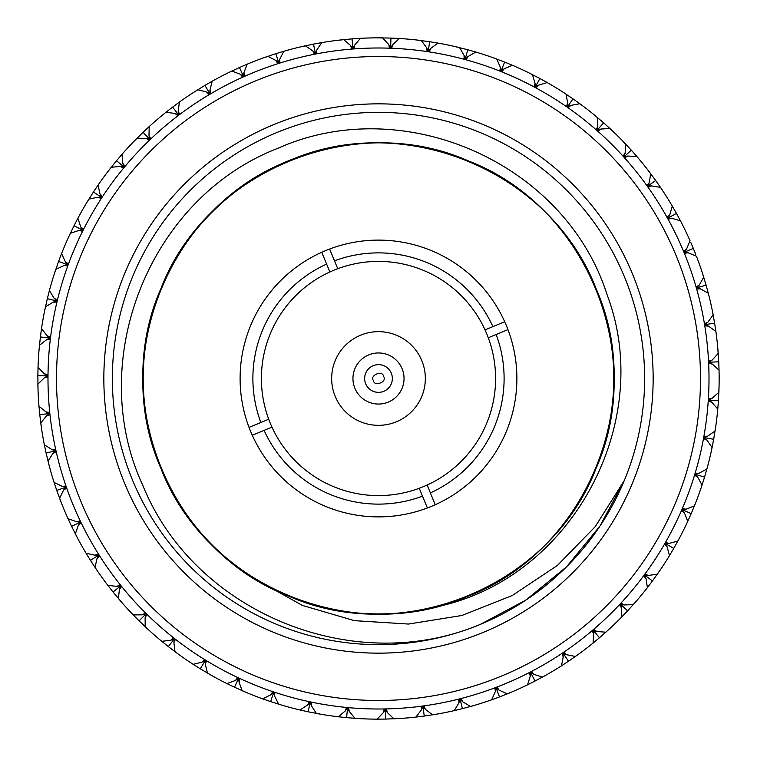 <?xml version="1.0" encoding="UTF-8"?>
<svg xmlns="http://www.w3.org/2000/svg" width="757" height="757" viewBox="0 0 757 757"><rect width="100%" height="100%" fill="white"/><g stroke="black" fill="none" stroke-linecap="round" stroke-linejoin="round"><path stroke-width="1.14" d="M310.238 153.207C245.372 171.725 186.373 224.829 161.09 288.218C109.841 403.055 170.855 550.736 288.218 595.901C403.046 647.159 550.727 586.145 595.901 468.782C647.15 353.945 586.136 206.264 468.772 161.099C353.945 109.841 206.264 170.855 161.09 288.218C137.282 348.258 137.225 408.307 160.929 468.384C205.885 585.833 353.453 647.112 468.384 596.062C585.823 551.105 647.112 403.538 596.062 288.616C551.105 171.167 403.538 109.888 288.606 160.938C171.167 205.895 109.879 353.462 160.929 468.384C186.544 527.676 228.974 570.182 288.218 595.901C403.046 647.159 550.727 586.145 595.901 468.782C619.709 408.742 619.765 348.693 596.062 288.616C551.105 171.167 403.538 109.888 288.606 160.938C171.167 205.895 109.879 353.462 160.929 468.384C202.176 572.737 323.059 635.833 433.032 607.502A235.408 235.408 0 0 1 255.128 578.991L302.336 605.401L354.371 620.655L408.439 624.052L461.798 615.507L512.252 595.522L557.426 565.413L595.239 526.645L624.279 480.563L599.941 526.115L566.539 566.823L525.784 600.159L480.193 624.44M480.118 624.468A266.133 266.133 0 0 1 114.667 343.527A266.133 266.133 0 0 1 540.697 167.505A266.133 266.133 0 0 1 480.118 624.468C353.32 677.761 194.104 612.422 142.676 485.076C85.087 360.72 149.148 198.031 277.8 148.334C403.964 91.824 565.593 163.219 607.161 294.965C655.893 423.797 569.879 581.745 433.032 607.502M483.373 632.341A274.649 274.649 0 0 1 106.226 342.401A274.649 274.649 0 0 1 545.892 160.758A274.649 274.649 0 0 1 483.373 632.341M325.652 250.595A138.389 138.389 0 0 1 507.966 329.617A138.389 138.389 0 0 1 427.383 507.966A138.389 138.389 0 0 1 249.025 427.383A138.389 138.389 0 0 1 325.652 250.595M676.086 255.544A321.99 321.99 0 0 0 123.221 182.257A321.99 321.99 0 0 0 336.184 697.699A321.99 321.99 0 0 0 676.086 255.544M427.383 507.966L419.246 488.284A117.098 117.098 0 0 0 427.118 485.029L435.247 504.72M507.966 329.617L496.147 334.499A125.615 125.615 0 0 1 430.373 492.902M496.147 334.499L488.274 337.754A117.098 117.098 0 0 0 485.019 329.882L504.711 321.744M329.607 249.034L334.49 260.843A125.615 125.615 0 0 1 492.902 326.627M334.49 260.843L337.745 268.716A117.098 117.098 0 0 0 329.872 271.971L321.744 252.28M249.025 427.383L260.843 422.501A125.615 125.615 0 0 1 326.617 264.098M260.843 422.501L268.716 419.246A117.098 117.098 0 0 0 271.971 427.118L252.28 435.256M422.501 496.157A125.615 125.615 0 0 1 264.089 430.373M683.959 252.299A330.506 330.506 0 0 0 116.474 177.062A330.506 330.506 0 0 0 335.058 706.139A330.506 330.506 0 0 0 683.959 252.299M337.745 268.716A117.098 117.098 0 0 1 485.019 329.882M488.274 337.754A117.098 117.098 0 0 1 427.118 485.029M419.246 488.284A117.098 117.098 0 0 1 271.971 427.118M268.716 419.246A117.098 117.098 0 0 1 329.872 271.971M63.55 490.148L59.604 498.286A340.65 340.65 0 0 0 68.045 518.725L76.589 521.715L79.882 521.043L79.305 522.623L80.904 523.163L78.331 525.32L75.331 533.855A340.65 340.65 0 0 0 86.052 553.206L94.88 555.193L98.079 554.152L97.681 555.789L99.337 556.14L97.019 558.581L95.022 567.4A340.65 340.65 0 0 0 107.873 585.398L116.871 586.372L119.928 584.972L119.72 586.647L121.404 586.807L119.379 589.495L118.404 598.484A340.65 340.65 0 0 0 133.223 614.902L142.269 614.835L145.155 613.104L145.136 614.788L146.82 614.75L145.126 617.655L145.174 626.701A340.65 340.65 0 0 0 161.771 641.321L170.751 640.223L173.419 638.17L173.59 639.845L175.264 639.618L173.902 642.693L174.99 651.682A340.65 340.65 0 0 0 193.139 664.315L201.939 662.205L204.352 659.858L204.721 661.504L206.358 661.088L205.355 664.296L207.456 673.096A340.65 340.65 0 0 0 226.93 683.58L235.427 680.477L237.556 677.875L238.114 679.464L239.695 678.868L239.061 682.171L242.145 690.677A340.65 340.65 0 0 0 262.698 698.862L270.788 694.812L272.605 691.983L273.334 693.507L274.838 692.731L274.583 696.09L278.623 704.18A340.65 340.65 0 0 0 299.971 709.981L307.55 705.032L309.026 702.013L309.925 703.442L311.326 702.496L311.468 705.865L316.398 713.444A340.65 340.65 0 0 0 338.265 716.765L345.23 710.993L346.356 707.823L347.416 709.139L348.703 708.041L349.223 711.362L354.986 718.336A340.65 340.65 0 0 0 377.09 719.15L383.345 712.621L384.111 709.337L385.313 710.53L386.458 709.29L387.357 712.536L393.877 718.8A340.65 340.65 0 0 0 415.924 717.087L421.403 709.886L421.781 706.546L423.116 707.587L424.119 706.224L425.377 709.347L432.569 714.835A340.65 340.65 0 0 0 454.276 710.615L458.903 702.837L458.893 699.468L460.332 700.357L461.174 698.891L462.782 701.843L470.551 706.48A340.65 340.65 0 0 0 491.643 699.809L495.343 691.557L494.964 688.217L496.488 688.927L497.16 687.375L499.09 690.129L507.341 693.847A340.65 340.65 0 0 0 527.534 684.82L530.269 676.19L529.503 672.916L531.111 673.456L531.594 671.837L533.827 674.355L542.447 677.099A340.65 340.65 0 0 0 561.476 665.829L563.217 656.953L562.082 653.783L563.738 654.133L564.031 652.477L566.539 654.72L575.415 656.47A340.65 340.65 0 0 0 593.043 643.1L593.753 634.082L592.267 631.064L593.952 631.224L594.056 629.54L596.8 631.48L605.818 632.209A340.65 340.65 0 0 0 621.8 616.917L621.488 607.88L619.661 605.051L621.355 605.013L621.27 603.329L624.213 604.947L633.259 604.644A340.65 340.65 0 0 0 647.396 587.631L646.043 578.689L643.914 576.077L645.589 575.859L645.314 574.194L648.427 575.462L657.379 574.128A340.65 340.65 0 0 0 669.481 555.619L667.125 546.885L664.712 544.538L666.349 544.122L665.876 542.504L669.122 543.412L677.856 541.056A340.65 340.65 0 0 0 687.772 521.289L684.432 512.886L681.773 510.833L683.344 510.227L682.7 508.676L686.022 509.206L694.434 505.875A340.65 340.65 0 0 0 702.032 485.105L697.755 477.137L694.879 475.396L696.374 474.62L695.56 473.144L698.919 473.295L706.896 469.028A340.65 340.65 0 0 0 712.082 447.529L706.924 440.101L703.859 438.7L705.259 437.764L704.275 436.392L707.634 436.155L715.072 431.007A340.65 340.65 0 0 0 717.778 409.054L711.798 402.26L708.599 401.219L709.886 400.122L708.751 398.873L712.063 398.258L718.866 392.296A340.65 340.65 0 0 0 719.046 370.182L712.337 364.108L709.035 363.445L710.189 362.206L708.921 361.089L712.138 360.105L718.223 353.405A340.65 340.65 0 0 0 715.876 331.415L708.524 326.144L705.164 325.86L706.177 324.507L704.786 323.542L707.871 322.198L713.151 314.846A340.65 340.65 0 0 0 708.306 293.262L700.405 288.871L697.036 288.966L697.878 287.499L696.393 286.704L699.307 285.02L703.707 277.109A340.65 340.65 0 0 0 696.44 256.226L688.085 252.762L684.754 253.235L685.426 251.693L683.855 251.069L686.561 249.053L690.034 240.698A340.65 340.65 0 0 0 680.429 220.779L671.733 218.29L668.478 219.142L668.97 217.524L667.343 217.089L669.794 214.78L672.292 206.084A340.65 340.65 0 0 0 660.483 187.386L651.559 185.9L648.427 187.13L648.73 185.465L647.055 185.21L649.232 182.645L650.727 173.722A340.65 340.65 0 0 0 636.864 156.491L627.827 156.037L624.847 157.607L624.96 155.923L623.276 155.857L625.14 153.056L625.604 144.019A340.65 340.65 0 0 0 609.868 128.482L600.84 129.059L598.068 130.961L597.983 129.277L596.298 129.409L597.831 126.41L597.264 117.382A340.65 340.65 0 0 0 579.862 103.737L570.958 105.346L568.412 107.551L568.147 105.876L566.482 106.207L567.674 103.056L566.075 94.142A340.65 340.65 0 0 0 547.226 82.57L538.568 85.181L536.297 87.661L535.833 86.043L534.224 86.553L535.038 83.289L532.436 74.621A340.65 340.65 0 0 0 512.394 65.272L504.086 68.849L502.109 71.574L501.465 70.013L499.923 70.704L500.368 67.364L496.8 59.046A340.65 340.65 0 0 0 475.822 52.044L467.968 56.548L466.321 59.481L465.498 58.005L464.05 58.866L464.107 55.498L459.613 47.644A340.65 340.65 0 0 0 437.972 43.083L430.686 48.448L429.38 51.552L428.396 50.17L427.052 51.192L426.73 47.852L421.365 40.556A340.65 340.65 0 0 0 399.346 38.484L392.722 44.654L391.776 47.88L390.65 46.622L389.429 47.795L388.72 44.502L382.569 37.869A340.65 340.65 0 0 0 360.455 38.323L354.579 45.202L354.002 48.524L352.734 47.407L351.664 48.703L350.586 45.515L343.716 39.629A340.65 340.65 0 0 0 321.791 42.6L316.738 50.104L316.549 53.463L315.167 52.498L314.24 53.908L312.811 50.87L305.308 45.798A340.65 340.65 0 0 0 283.875 51.249L279.712 59.283L279.901 62.642L278.415 61.837L277.658 63.351L275.889 60.494L267.864 56.311A340.65 340.65 0 0 0 247.189 64.175L243.962 72.625L244.539 75.937L242.969 75.312L242.391 76.902L240.31 74.262L231.86 71.026A340.65 340.65 0 0 0 212.215 81.188L209.973 89.96L210.919 93.187L209.292 92.742L208.904 94.379L206.529 91.994L197.766 89.742A340.65 340.65 0 0 0 179.409 102.081L178.179 111.042L179.494 114.146L177.819 113.891L177.621 115.566L174.99 113.465L166.029 112.225A340.65 340.65 0 0 0 149.195 126.58L148.997 135.626L150.652 138.55L148.968 138.493L148.959 140.177L146.101 138.389L137.055 138.181A340.65 340.65 0 0 0 121.972 154.362L122.804 163.37L124.791 166.086L123.107 166.218L123.287 167.893L120.249 166.445L111.241 167.269A340.65 340.65 0 0 0 98.098 185.058L99.952 193.915L102.233 196.394L100.567 196.716L100.946 198.362L97.757 197.265L88.9 199.119A340.65 340.65 0 0 0 77.876 218.281L80.725 226.873L83.27 229.068L81.661 229.579L82.22 231.178L78.927 230.45L70.344 233.298A340.65 340.65 0 0 0 61.572 253.595L65.386 261.799L68.158 263.701L66.616 264.392L67.354 265.906L64.004 265.565L55.8 269.369A340.65 340.65 0 0 0 49.394 290.537L54.126 298.258L57.097 299.819L55.649 300.68L56.548 302.109L53.179 302.147L45.458 306.869A340.65 340.65 0 0 0 41.512 328.623L47.085 335.758L50.227 336.969L48.874 337.991L49.934 339.306L46.603 339.732L39.468 345.296A340.65 340.65 0 0 0 38.03 367.363L44.379 373.807L47.634 374.668L46.414 375.832L47.615 377.014L44.341 377.819L37.888 384.159A340.65 340.65 0 0 0 38.976 406.244L46.016 411.931L49.347 412.404L48.268 413.7L49.602 414.741L46.442 415.915L40.755 422.945A340.65 340.65 0 0 0 44.351 444.766L51.996 449.611L55.365 449.705L54.438 451.115L55.876 451.995L52.876 453.519L48.022 461.155A340.65 340.65 0 0 0 54.088 482.427L62.235 486.363L65.585 486.07L64.828 487.584L66.351 488.293L63.55 490.148L65.963 487.186L62.235 486.363M360.606 335.209A46.839 46.839 0 0 1 424.932 384.66A46.839 46.839 0 0 1 349.952 415.631A46.839 46.839 0 0 1 360.606 335.209M686.561 249.053L684.309 252.147L688.085 252.762M699.307 285.02L696.714 287.83L700.405 288.871M707.871 322.198L704.975 324.696L708.524 326.144M712.138 360.105L708.987 362.272L712.337 364.108M712.063 398.258L708.684 400.046L711.798 402.26M707.634 436.155L704.076 437.546L706.924 440.101M698.919 473.295L695.219 474.27L697.755 477.137M686.022 509.206L682.237 509.754L684.432 512.886M669.122 543.412L665.299 543.517L667.125 546.885M648.427 575.462L644.614 575.14L646.043 578.689M624.213 604.947L620.466 604.19L621.488 607.88M596.8 631.48L593.166 630.307L593.753 634.082M566.539 654.72L563.057 653.13L563.217 656.953M533.827 674.355L530.553 672.377L530.269 676.19M499.09 690.129L496.062 687.801L495.343 691.557M462.782 701.843L460.038 699.184L458.903 702.837M425.377 709.347L422.945 706.385L421.403 709.886M387.357 712.536L385.285 709.318L383.345 712.621M349.223 711.362L347.529 707.937L345.23 710.993M311.468 705.865L310.181 702.259L307.55 705.032M274.583 696.09L273.722 692.362L270.788 694.812M239.061 682.171L238.625 678.367L235.427 680.477M205.355 664.296L205.355 660.473L201.939 662.205M173.902 642.693L174.337 638.899L170.751 640.223M145.126 617.655L145.987 613.927L142.269 614.835M119.379 589.495L120.666 585.89L116.871 586.372M97.019 558.581L98.703 555.146L94.88 555.193M78.331 525.32L80.393 522.103L76.589 521.715M52.876 453.519L55.611 450.85L51.996 449.611M46.442 415.915L49.47 413.577L46.016 411.931M44.341 377.819L47.615 375.841L44.379 373.807M46.603 339.732L50.076 338.142L47.085 335.758M53.179 302.147L56.822 300.964L54.126 298.258M64.004 265.565L67.751 264.799L65.386 261.799M78.927 230.45L82.74 230.119L80.725 226.873M97.757 197.265L101.58 197.378L99.952 193.915M120.249 166.445L124.034 166.994L122.804 163.37M146.101 138.389L149.801 139.364L148.997 135.626M174.99 113.465L178.557 114.856L178.179 111.042M206.529 91.994L209.907 93.783L209.973 89.96M240.31 74.262L243.461 76.419L243.962 72.625M275.889 60.494L278.784 62.992L279.712 59.283M312.811 50.87L315.395 53.69L316.738 50.104M350.586 45.515L352.828 48.609L354.579 45.202M388.72 44.502L390.603 47.833L392.722 44.654M426.73 47.852L428.216 51.372L430.686 48.448M464.107 55.498L465.186 59.169L467.968 56.548M500.368 67.364L501.02 71.13L504.086 68.849M535.038 83.289L535.256 87.102L538.568 85.181M567.674 103.056L567.457 106.869L570.958 105.346M597.831 126.41L597.188 130.185L600.84 129.059M625.14 153.056L624.061 156.727L627.827 156.037M649.232 182.645L647.746 186.165L651.559 185.9M669.794 214.78L667.911 218.111L671.733 218.29M690.857 242.581L693.336 248.419L685.426 251.693M692.655 246.791L695.702 254.305M368.744 354.891A25.549 25.549 0 0 1 403.822 381.859A25.549 25.549 0 0 1 362.925 398.759A25.549 25.549 0 0 1 368.744 354.891M702.165 272.283L706.111 285.162L697.878 287.499L706.111 285.162L708.306 293.262M712.157 309.868L714.617 323.116L706.177 324.507L714.608 323.116L715.876 331.415M717.806 348.352L718.734 361.789L710.189 362.206L718.734 361.789L719.046 370.182M719.036 387.224L718.421 400.68L709.886 400.122L718.421 400.68L717.778 409.054M715.819 425.983L713.681 439.287L705.259 437.764L713.671 439.287L712.082 447.529M708.211 464.126L704.568 477.099L696.374 474.62L704.559 477.099L702.032 485.105M696.298 501.153L691.198 513.625L683.344 510.227L691.198 513.625L687.772 521.289M680.25 536.581L673.758 548.39L666.349 544.122L673.758 548.39L669.481 555.619M660.255 569.945L652.468 580.941L645.589 575.859L652.468 580.941L647.396 587.631M636.599 600.821L627.61 610.852L621.355 605.013L627.6 610.852L621.8 616.917M609.574 628.793L599.497 637.735L593.952 631.224L599.497 637.725L593.043 643.1M579.531 653.499L568.507 661.24L563.738 654.133L568.507 661.23L561.476 665.829M546.876 674.629L535.038 681.054L531.111 673.456L535.038 681.045L527.534 684.82M512.025 691.889L499.525 696.923L496.488 688.927L499.525 696.923L491.643 699.809M475.434 705.07L462.442 708.647L460.332 700.357L462.442 708.637L454.276 710.615M437.574 713.993L424.261 716.065L423.116 707.587L424.261 716.056L415.924 717.087M398.939 718.535L385.483 719.084L385.313 710.53L385.483 719.074M385.483 719.084L377.09 719.15M360.048 718.648L346.611 717.655L347.416 709.139L346.611 717.655L338.265 716.765M321.394 714.334L308.165 711.807L309.925 703.442L308.165 711.807L299.971 709.981M283.487 705.638L270.627 701.625L273.334 693.507L270.627 701.616M270.627 701.625L262.698 698.862M246.81 692.674L234.5 687.224L238.114 679.464L234.5 687.214L226.93 683.58M211.856 675.613L200.245 668.791L204.721 661.504L200.245 668.791L193.139 664.315M179.078 654.682L168.319 646.582L173.59 639.845L168.319 646.573L161.771 641.321M148.892 630.146L139.127 620.872L145.136 614.788L139.127 620.872L133.223 614.902M121.707 602.335L113.058 592.012L119.72 586.647L113.058 592.002L107.873 585.398M97.861 571.601L90.452 560.36L97.681 555.789L90.452 560.36L86.052 553.206M77.678 538.359L71.593 526.342L79.305 522.623L71.603 526.333L68.045 518.725M61.421 503.027L56.747 490.394L64.828 487.584L56.747 490.394L54.088 482.427M49.29 466.066L46.082 452.989L54.438 451.115L46.092 452.989L44.351 444.766M41.455 427.97L39.761 414.609L48.268 413.7L39.771 414.609M39.761 414.609L38.976 406.244M38.011 389.23L37.859 375.756L46.414 375.832L37.859 375.756L38.03 367.363M39.004 350.349L40.386 336.95L48.874 337.991L40.395 336.95L41.512 328.623M44.426 311.837L47.331 298.674L55.649 300.68L47.331 298.674L49.394 290.537M54.211 274.185L58.582 261.449L66.616 264.392L58.592 261.449L61.572 253.595M68.215 237.897L74.016 225.747L81.661 229.579L74.016 225.747L77.876 218.281M86.26 203.444L93.414 192.032L100.567 196.716L93.414 192.032L98.098 185.058M108.119 171.281L116.521 160.749L123.107 166.218L116.531 160.749L121.972 154.362M133.506 141.805L143.054 132.305L148.968 138.493L143.054 132.314M143.054 132.305L149.195 126.58M166.029 112.225L172.653 107.078L177.819 113.891L172.653 107.078L179.409 102.081M193.48 92.468L204.939 85.38L209.292 92.742L204.939 85.38L212.215 81.188M227.289 73.24L239.477 67.505L242.969 75.312L239.486 67.505L247.189 64.175M263.076 57.996L275.841 53.681L278.415 61.837L275.841 53.69L283.875 51.249M300.359 46.934L313.53 44.105L315.167 52.498L313.53 44.105L321.791 42.6M338.672 40.187L352.071 38.872L352.734 47.407L352.071 38.881L360.455 38.323M377.497 37.85L390.962 38.077L390.65 46.622L390.962 38.077L399.346 38.484M416.331 39.96L429.683 41.72L428.396 50.17L429.683 41.72L437.972 43.083M454.673 46.48L467.741 49.744L465.498 58.005L467.741 49.754M467.741 49.744L475.822 52.044M492.022 57.324L504.635 62.065L501.465 70.013L504.635 62.065L512.394 65.272M527.894 72.36L539.883 78.501L535.833 86.043L539.883 78.51L547.226 82.57M561.817 91.389L573.03 98.855L568.147 105.876L573.03 98.864M573.03 98.855L579.862 103.737M593.356 114.156L603.641 122.852L597.983 129.277L603.632 122.861M603.641 122.852L609.868 128.482M622.084 140.367L631.31 150.189L624.96 155.923L631.31 150.189L636.864 156.491M647.642 169.691L655.685 180.497L648.73 185.465L655.685 180.497L660.483 187.386M669.69 201.731L676.455 213.379L668.97 217.524M676.455 213.379L680.429 220.779M691.065 243.054L693.336 248.419L689.23 250.122M694.008 250.065L695.513 253.822M373.201 365.688A13.863 13.863 0 0 1 391.303 373.21A13.863 13.863 0 0 1 383.79 391.312A13.863 13.863 0 0 1 365.688 383.79A13.863 13.863 0 0 1 373.201 365.688M373.466 380.582C369.217 375.349 382.843 369.719 383.525 376.418C387.773 381.651 374.147 387.281 373.466 380.582"/></g></svg>
